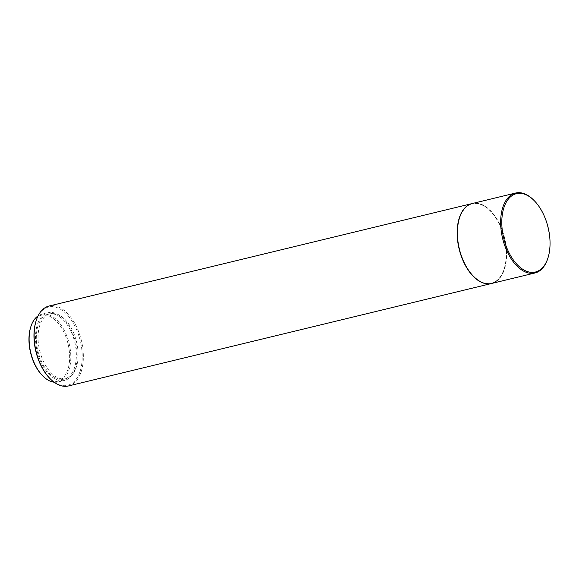 <?xml version="1.0" encoding="UTF-8"?>
<svg xmlns="http://www.w3.org/2000/svg" width="579" height="579" viewBox="0 0 579 579"><rect width="100%" height="100%" fill="white"/><g stroke="black" fill="none" stroke-linecap="round" stroke-linejoin="round"><path stroke-width="0.43" stroke-dasharray="2.9 2.17" d="M42.26 375.402A34.002 19.252 76.4 0 0 64.501 376.263A34.002 19.252 76.4 0 0 62.843 330.131A34.002 19.252 76.4 0 0 34.11 320.288A34.002 19.252 76.4 0 0 30.629 327.381M54.122 382.205A34.82 19.722 76.4 0 0 58.161 381.959A34.82 19.722 76.4 0 0 65.528 376.784A34.82 19.722 76.4 0 0 66.882 336.218A34.82 19.722 76.4 0 0 41.768 314.274A34.82 19.722 76.4 0 0 38.069 315.902M71.897 375.243A34.82 19.722 76.4 0 0 73.251 334.676A34.82 19.722 76.4 0 0 48.137 312.732A34.82 19.722 76.4 0 0 40.769 317.907A34.82 19.722 76.4 0 0 39.408 358.473A34.82 19.722 76.4 0 0 64.53 380.417A34.82 19.722 76.4 0 0 71.897 375.243M71.282 374.114A33.452 18.941 76.4 0 0 72.585 335.147A33.452 18.941 76.4 0 0 48.455 314.064A33.452 18.941 76.4 0 0 41.384 319.036A33.452 18.941 76.4 0 0 40.074 358.003A33.452 18.941 76.4 0 0 64.204 379.086A33.452 18.941 76.4 0 0 71.282 374.114M73.041 373.687A33.452 18.941 76.4 0 0 74.344 334.72A33.452 18.941 76.4 0 0 50.214 313.637A33.452 18.941 76.4 0 0 43.136 318.616A33.452 18.941 76.4 0 0 41.833 357.576A33.452 18.941 76.4 0 0 65.963 378.659A33.452 18.941 76.4 0 0 73.041 373.687M49.736 378.304A40.306 22.827 76.4 0 0 76.102 379.332A40.306 22.827 76.4 0 0 74.141 324.638A40.306 22.827 76.4 0 0 40.074 312.971A40.306 22.827 76.4 0 0 35.949 321.381M68.431 385.961A41.131 23.29 76.4 0 0 77.13 379.846A41.131 23.29 76.4 0 0 78.737 331.941A41.131 23.29 76.4 0 0 49.07 306.016M491.564 283.486A41.131 23.29 76.4 0 0 500.155 277.399A41.131 23.29 76.4 0 0 501.798 229.581A41.131 23.29 76.4 0 0 472.203 203.54M473.39 276.212A40.856 23.138 76.4 0 0 491.39 283.247A40.856 23.138 76.4 0 0 500.032 277.175A40.856 23.138 76.4 0 0 501.631 229.581A40.856 23.138 76.4 0 0 472.16 203.837A40.856 23.138 76.4 0 0 463.511 209.909A40.856 23.138 76.4 0 0 459.371 218.326M500.256 277.117A40.856 23.138 76.4 0 0 501.848 229.53A40.856 23.138 76.4 0 0 472.377 203.779A40.856 23.138 76.4 0 0 463.736 209.859A40.856 23.138 76.4 0 0 462.136 257.445A40.856 23.138 76.4 0 0 491.607 283.196A40.856 23.138 76.4 0 0 500.256 277.117M491.672 283.464A41.131 23.29 76.4 0 0 500.379 277.348A41.131 23.29 76.4 0 0 501.979 229.436A41.131 23.29 76.4 0 0 472.312 203.511M547.85 258.285A41.131 23.29 76.4 0 0 533.787 200.196M41.768 314.274L48.137 312.732M48.455 314.064L50.214 313.637M64.204 379.086L65.963 378.659M58.161 381.959L64.53 380.417"/><path stroke-width="0.87" d="M38.069 315.902A34.82 19.722 76.4 0 0 34.4 319.456A34.82 19.722 76.4 0 0 30.839 326.715A34.82 19.722 76.4 0 0 42.745 375.894A34.82 19.722 76.4 0 0 54.122 382.205M472.203 203.54A41.131 23.29 76.4 0 0 472.095 203.569L49.07 306.016A41.131 23.29 76.4 0 0 40.364 312.132A41.131 23.29 76.4 0 0 36.159 320.715A41.131 23.29 76.4 0 0 50.228 378.804A41.131 23.29 76.4 0 0 68.431 385.961L491.455 283.515A41.131 23.29 76.4 0 0 491.564 283.486M472.095 203.569A41.131 23.29 76.4 0 0 463.395 209.685A41.131 23.29 76.4 0 0 461.789 257.597A41.131 23.29 76.4 0 0 491.455 283.515M534.272 200.696L533.787 200.196A41.131 23.29 76.4 0 0 515.585 193.039L472.312 203.511A41.131 23.29 76.4 0 0 463.613 209.634A41.131 23.29 76.4 0 0 462.006 257.539A41.131 23.29 76.4 0 0 491.672 283.464L534.945 272.984A41.131 23.29 76.4 0 0 543.645 266.868A41.131 23.29 76.4 0 0 547.85 258.285L548.06 257.619A40.306 22.827 76.4 0 0 534.272 200.696A40.306 22.827 76.4 0 0 507.906 199.668A40.306 22.827 76.4 0 0 509.867 254.362A40.306 22.827 76.4 0 0 543.934 266.029A40.306 22.827 76.4 0 0 548.06 257.619M515.585 193.039A41.131 23.29 76.4 0 0 506.878 199.154A41.131 23.29 76.4 0 0 505.279 247.059A41.131 23.29 76.4 0 0 534.945 272.984M459.371 218.326A40.856 23.138 76.4 0 0 473.39 276.212M36.159 320.715L35.949 321.381A40.306 22.827 76.4 0 0 49.736 378.304L50.228 378.804M30.839 326.715L30.629 327.381A34.002 19.252 76.4 0 0 42.26 375.402L42.745 375.894"/></g></svg>
